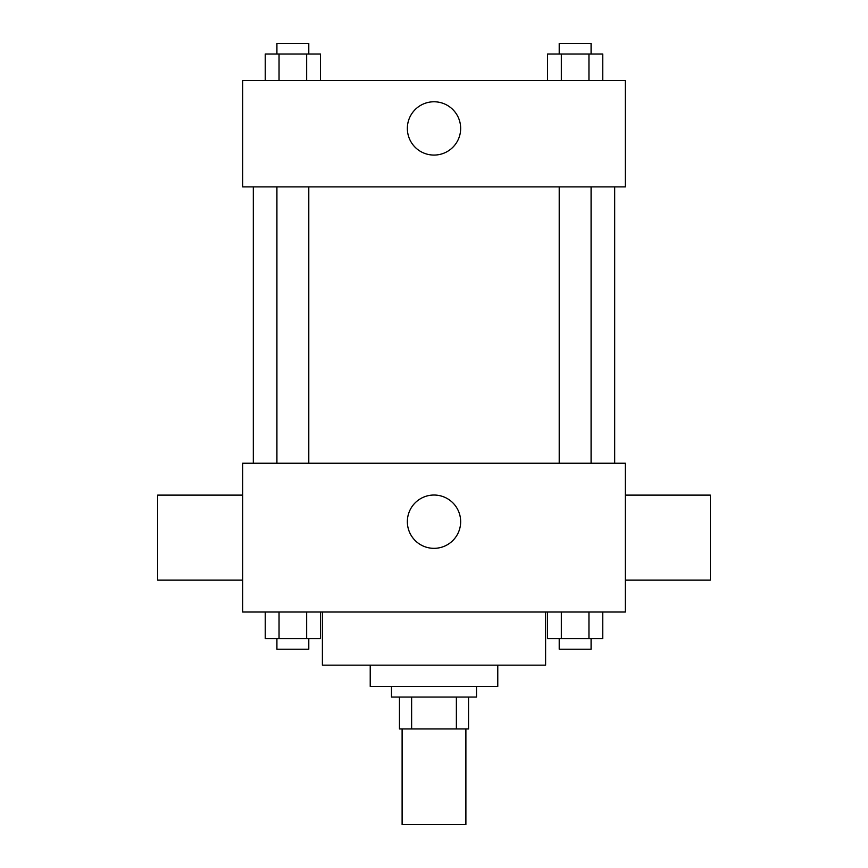 <?xml version="1.0" encoding="UTF-8"?>
<svg xmlns="http://www.w3.org/2000/svg" width="868" height="868" viewBox="0 0 868 868"><rect width="100%" height="100%" fill="white"/><g stroke="black" fill="none" stroke-linecap="round" stroke-linejoin="round"><path stroke-width="1.3" d="M402.112 728.946L402.112 824.6L465.888 824.6L465.888 728.946M456.373 697.058L456.373 728.946L399.454 728.946L399.454 697.058M456.373 728.946L468.546 728.946L468.546 697.058L468.546 728.946M476.51 686.425L476.51 697.058L391.49 697.058L391.49 686.425M411.627 697.058L411.627 728.946M497.776 665.17L497.776 686.425L370.224 686.425L370.224 665.17M545.603 612.027L545.603 665.17L322.397 665.17L322.397 612.027M625.318 612.027L242.682 612.027L242.682 463.23L625.318 463.23L625.318 612.027M460.658 521.69A26.658 26.658 0 0 1 420.676 544.768A26.658 26.658 0 0 1 420.676 498.601A26.658 26.658 0 0 1 460.658 521.69M625.318 580.139L710.339 580.139L710.339 495.118L625.318 495.118M242.682 495.118L157.661 495.118L157.661 580.139L242.682 580.139M614.685 186.88L614.685 463.23M559.209 463.23L559.209 186.88M308.791 186.88L308.791 463.23M625.318 186.88L242.682 186.88L242.682 80.605L625.318 80.605L625.318 186.88M460.658 128.431A26.658 26.658 0 0 1 420.676 151.509A26.658 26.658 0 0 1 420.676 105.343A26.658 26.658 0 0 1 460.658 128.431M602.761 80.605L602.761 54.033L547.534 54.033L547.534 80.605M588.96 54.033L588.96 80.605M561.336 54.033L561.336 80.605M559.209 54.033L559.209 43.4L591.086 43.4L591.086 54.033M320.466 80.605L320.466 54.033L265.239 54.033L265.239 80.605M306.664 54.033L306.664 80.605M279.04 54.033L279.04 80.605M276.914 54.033L276.914 43.4L308.791 43.4L308.791 54.033M602.761 612.027L602.761 638.598L547.534 638.598L547.534 612.027M588.96 612.027L588.96 638.598M561.336 612.027L561.336 638.598M591.086 638.598L591.086 649.231L559.209 649.231L559.209 638.598M320.466 612.027L320.466 638.598L265.239 638.598L265.239 612.027M306.664 612.027L306.664 638.598M279.04 612.027L279.04 638.598M308.791 638.598L308.791 649.231L276.914 649.231L276.914 638.598M253.315 186.88L253.315 463.23M591.086 463.23L591.086 186.88M276.914 186.88L276.914 463.23"/></g></svg>
